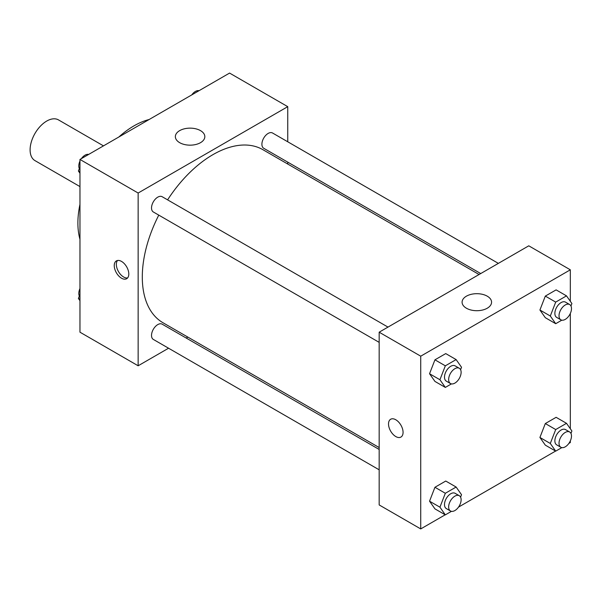 <?xml version="1.0" encoding="UTF-8"?>
<svg xmlns="http://www.w3.org/2000/svg" width="602" height="602" viewBox="0 0 602 602"><rect width="100%" height="100%" fill="white"/><g stroke="black" fill="none" stroke-linecap="round" stroke-linejoin="round"><path stroke-width="0.9" d="M103.476 145.872L58.477 119.896A23.508 13.575 120 0 0 40.364 126.194A23.508 13.575 120 0 0 30.1 149.853A23.508 13.575 120 0 0 34.969 160.614L79.968 186.59M79.968 239.295A79.336 45.805 -60 0 1 79.968 204.356M118.865 136.985A79.336 45.805 -60 0 1 149.115 119.52M168.56 348.219L138.144 365.783L79.968 332.191L79.968 159.447L229.573 73.075L287.748 106.659L287.748 141.779M287.748 162.141L287.748 164.045M179.667 130.634A14.741 8.511 180 0 1 195.733 128.79A14.741 8.511 180 0 1 204.83 136.654A14.741 8.511 180 0 1 190.089 145.165A14.741 8.511 180 0 1 175.355 136.654A14.741 8.511 180 0 1 179.667 130.634M138.144 365.783L138.144 193.031L79.968 159.447M138.144 193.031L287.748 106.659M121.521 278.207A10.287 5.937 60 0 1 114.801 269.147A10.287 5.937 60 0 1 116.382 260.907A10.287 5.937 60 0 1 126.668 266.844A10.287 5.937 60 0 1 126.668 278.718A10.287 5.937 60 0 1 121.521 278.207M117.533 260.485A10.287 5.937 -120 0 0 117.217 268.898A10.287 5.937 -120 0 0 123.621 276.995A10.287 5.937 -120 0 0 127.601 277.928M187.839 337.09L186.191 338.038M387.989 327.097L162.171 196.726A8.812 5.087 120 0 0 153.352 201.813A8.812 5.087 120 0 0 153.352 211.994L379.17 342.365M379.17 449.461L162.171 324.169A8.812 5.087 120 0 0 155.376 326.532A8.812 5.087 120 0 0 151.523 335.404A8.812 5.087 120 0 0 153.352 339.438L379.17 469.816M498.358 263.375L272.54 133.004A8.812 5.087 120 0 0 265.745 135.36A8.812 5.087 120 0 0 261.9 144.232A8.812 5.087 120 0 0 263.729 148.273L480.727 273.556M158.777 215.125A99.909 57.679 120 0 0 142.298 277.01A99.909 57.679 120 0 0 162.991 322.747L379.17 447.549M479.079 274.504L262.901 149.695A99.909 57.679 120 0 0 167.597 199.856M445.209 514.793L420.73 528.925L379.17 504.935L379.17 332.191L528.774 245.819L570.327 269.809L570.327 301.309M458.513 507.11L555.578 451.071M568.882 443.388L570.327 442.553L570.327 440.89M429.542 373.737L434.945 381.42L429.542 373.737L434.945 359.823L429.542 373.737L439.934 379.734L445.329 365.82L456.128 359.59L461.531 367.273L460.583 369.696M445.743 353.592L434.945 359.823L445.743 353.592L456.128 359.59M539.919 310.015L545.314 317.698L539.919 310.015L545.314 296.101L539.919 310.015L550.303 316.012L555.706 302.099L566.505 295.868L571.9 303.543L570.959 305.974M556.113 289.871L545.314 296.101L556.113 289.871L566.505 295.868M539.919 437.466L545.314 445.141L539.919 437.466L545.314 423.552L539.919 437.466L550.303 443.463L555.706 429.55L566.505 423.319L571.9 430.994L570.959 433.425M556.113 417.314L545.314 423.552L556.113 417.314L566.505 423.319M420.73 528.925L420.73 356.181L570.327 269.809M570.327 313.439L570.327 428.759M429.542 501.188L434.945 508.871L429.542 501.188L434.945 487.274L429.542 501.188L439.934 507.185L445.329 493.271L456.128 487.041L461.531 494.716L460.583 497.147M445.743 481.043L434.945 487.274L445.743 481.043L456.128 487.041M466.407 308.216A14.741 8.511 180 0 1 462.088 302.196A14.741 8.511 180 0 1 476.829 293.686A14.741 8.511 180 0 1 491.571 302.196A14.741 8.511 180 0 1 482.465 310.06A14.741 8.511 180 0 1 466.407 308.216M420.73 356.181L379.17 332.191M403.069 432.356A10.287 5.937 60 0 1 400.932 437.067A10.287 5.937 60 0 1 390.653 431.13A10.287 5.937 60 0 1 390.653 419.255A10.287 5.937 60 0 1 398.577 422.01A10.287 5.937 60 0 1 403.069 432.356M390.653 419.248A10.287 5.937 -120 0 0 390.653 431.122A10.287 5.937 -120 0 0 400.94 437.067M451.44 383.888L445.329 387.417L439.934 379.734M459.296 368.266L455.135 365.865A8.812 5.087 120 0 0 448.347 368.228A8.812 5.087 120 0 0 444.494 377.1A8.812 5.087 120 0 0 446.323 381.141L450.477 383.534A8.812 5.087 120 0 0 459.296 378.447A8.812 5.087 120 0 0 459.296 368.266A8.812 5.087 120 0 0 452.501 370.629A8.812 5.087 120 0 0 448.656 379.501A8.812 5.087 120 0 0 450.477 383.534M445.329 387.417L434.945 381.42M445.329 365.82L434.945 359.823M561.817 320.166L555.706 323.695L550.303 316.012M569.665 304.544L565.511 302.144A8.812 5.087 120 0 0 558.716 304.507A8.812 5.087 120 0 0 554.871 313.379A8.812 5.087 120 0 0 556.699 317.412L560.853 319.812A8.812 5.087 120 0 0 569.665 314.726A8.812 5.087 120 0 0 569.665 304.544A8.812 5.087 120 0 0 562.87 306.907A8.812 5.087 120 0 0 559.025 315.779A8.812 5.087 120 0 0 560.853 319.812M555.706 323.695L545.314 317.698M555.706 302.099L545.314 296.101M451.44 511.339L445.329 514.868L439.934 507.185M459.296 495.717L455.135 493.316A8.812 5.087 120 0 0 448.347 495.679A8.812 5.087 120 0 0 444.494 504.551A8.812 5.087 120 0 0 446.323 508.585L450.477 510.985A8.812 5.087 120 0 0 459.296 505.898A8.812 5.087 120 0 0 459.296 495.717A8.812 5.087 120 0 0 452.501 498.08A8.812 5.087 120 0 0 448.656 506.952A8.812 5.087 120 0 0 450.477 510.985M445.329 514.868L434.945 508.871M445.329 493.271L434.945 487.274M561.817 447.617L555.706 451.139L550.303 443.463M569.665 431.995L565.511 429.595A8.812 5.087 120 0 0 558.716 431.958A8.812 5.087 120 0 0 554.871 440.83A8.812 5.087 120 0 0 556.699 444.863L560.853 447.263A8.812 5.087 120 0 0 569.665 442.169A8.812 5.087 120 0 0 569.665 431.995A8.812 5.087 120 0 0 562.87 434.358A8.812 5.087 120 0 0 559.025 443.23A8.812 5.087 120 0 0 560.853 447.263M555.706 451.139L545.314 445.141M555.706 429.55L545.314 423.552M79.968 173.241L78.395 171.006L79.968 166.957M83.723 157.28L94.717 150.929M79.968 171.909L78.395 171.006M79.968 161.11A8.812 5.087 120 0 0 78.802 165.971A8.812 5.087 120 0 0 79.336 168.575M88.479 154.383A8.812 5.087 120 0 0 81.413 158.612M194.092 93.551L205.086 87.207M198.856 90.661A8.812 5.087 120 0 0 191.782 94.89M79.968 300.691L78.395 298.457L79.968 294.401M79.968 299.36L78.395 298.457M79.968 288.561A8.812 5.087 120 0 0 78.802 293.422A8.812 5.087 120 0 0 79.336 296.026"/></g></svg>
